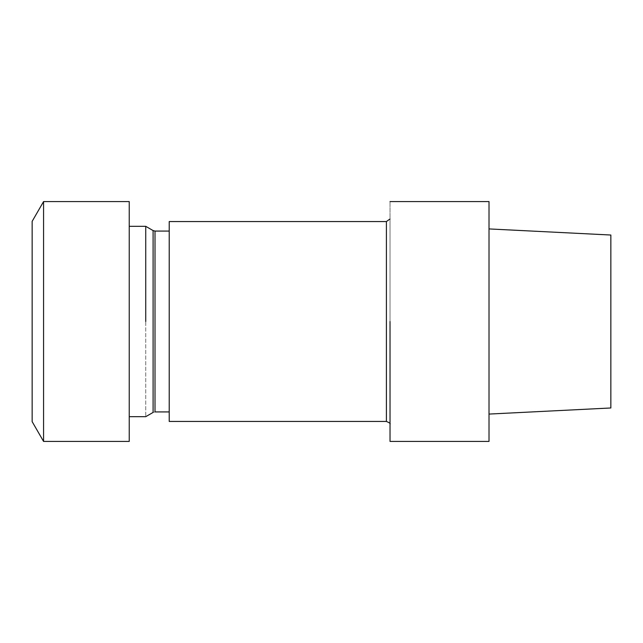 <?xml version="1.0" encoding="UTF-8"?>
<svg xmlns="http://www.w3.org/2000/svg" width="643" height="643" viewBox="0 0 643 643"><rect width="100%" height="100%" fill="white"/><g stroke="black" fill="none" stroke-linecap="round" stroke-linejoin="round"><path stroke-width="0.48" stroke-dasharray="3.21 2.41" d="M145.736 226.32L145.736 416.68L145.736 226.32M129.235 321.5L129.235 226.32L129.235 321.5M390.028 321.5L390.028 218.941L390.028 321.5M390.028 441.428L390.028 201.572L390.028 441.428M489.018 321.5L489.018 228.924L489.018 321.5M489.018 441.428L489.018 201.572L489.018 441.428M610.85 321.5L610.85 407.975L610.85 321.5M169.213 321.5L169.213 421.438L169.213 321.5M129.235 201.572L129.235 441.428L129.235 201.572M43.571 201.572L43.571 441.428L43.571 201.572M32.15 221.353L32.15 421.647L32.15 221.353M386.411 321.5L386.411 421.438L386.411 321.5M155.003 321.5L155.003 231.078L155.003 321.5M153.098 321.5L153.098 412.428L153.098 321.5M155.003 411.922L153.098 412.428L155.003 411.922"/><path stroke-width="0.96" d="M145.736 321.5L145.736 226.32L145.736 321.5M390.028 321.5L390.028 441.428L489.018 441.428L489.018 321.5L489.018 441.428L390.028 441.428L390.028 321.5M489.018 201.572L489.018 321.5L489.018 201.572L390.028 201.572L489.018 201.572M610.85 407.975L610.85 235.025L489.018 228.924L610.85 235.025L610.85 407.975L489.018 414.076L610.85 407.975M169.213 421.438L169.213 221.562L169.213 421.438L386.411 421.438L386.411 221.562L390.028 218.941L386.411 221.562L169.213 221.562L386.411 221.562L386.411 421.438L169.213 421.438M129.235 441.428L129.235 201.572L43.571 201.572L43.571 441.428L43.571 201.572L32.15 221.353L43.571 201.572L129.235 201.572L129.235 441.428L43.571 441.428L32.15 421.647L32.15 221.353L32.15 421.647L43.571 441.428L129.235 441.428M155.003 231.078L155.003 411.922L169.213 411.922L155.003 411.922L155.003 231.078L169.213 231.078L155.003 231.078L153.098 230.572L145.736 226.32L129.235 226.32L145.736 226.32L153.098 230.572L155.003 231.078M153.098 412.428L153.098 230.572L153.098 412.428L145.736 416.68L129.235 416.68L145.736 416.68L153.098 412.428M390.028 424.058C390.711 423.624 389.505 422.748 386.411 421.438C389.505 422.748 390.711 423.624 390.028 424.058"/></g></svg>
